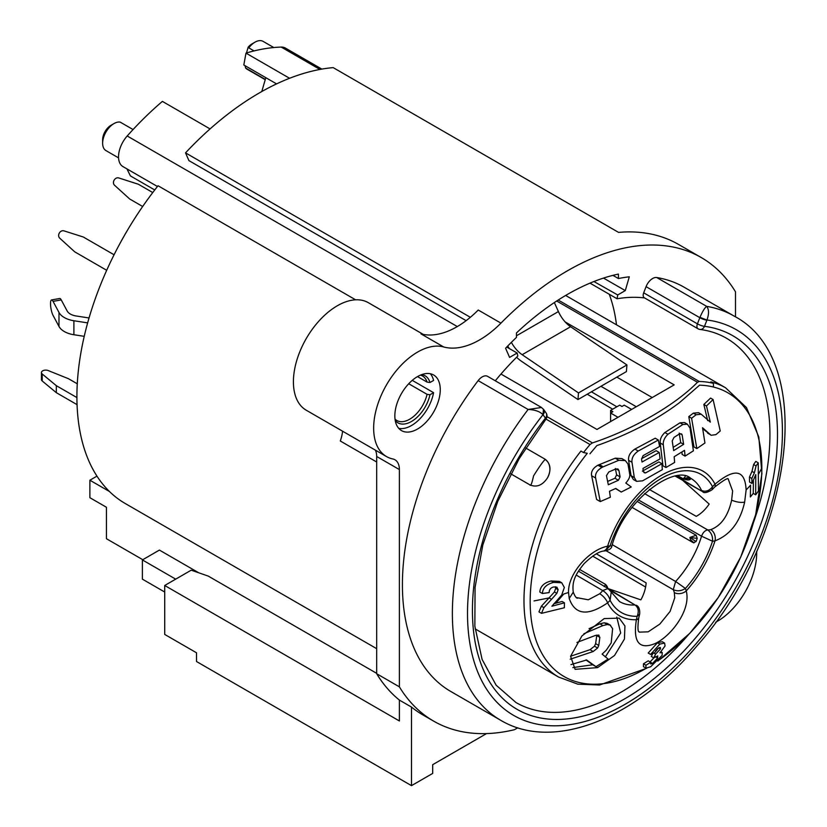 <?xml version="1.0" encoding="UTF-8"?>
<svg xmlns="http://www.w3.org/2000/svg" width="827" height="827" viewBox="0 0 827 827"><rect width="100%" height="100%" fill="white"/><g stroke="black" fill="none" stroke-linecap="round" stroke-linejoin="round"><path stroke-width="1.24" d="M638.237 451.035C633.606 454.292 631.528 458.044 631.983 462.293L634.319 477.582L636.573 481.345L642.548 480.849L662.313 469.653L661.9 463.709L645.556 472.941L644.357 472.827L643.334 471.576L642.961 468.444L660.101 458.882A164.087 94.733 -120 0 0 659.243 452.472L642.031 462.004L641.556 459.15L643.117 455.615L659.595 446.456L658.344 440.026L638.237 451.035L634.878 449.092C630.205 452.317 628.106 456.07 628.603 460.339L631.084 475.711L634.319 477.582M658.344 440.026L655.201 438.217L634.878 449.092M631.983 462.293L628.603 460.339M636.573 481.345L633.389 479.505L631.084 475.711M661.9 463.709L658.85 461.942L642.414 471.132M659.243 452.472L656.142 450.684L641.607 458.665M589.94 453.816L596.887 445.557L600.557 444.295C631.125 433.121 657.434 419.237 679.474 402.656L699.559 385.175A163.808 94.578 -60 0 1 713.453 387.015L713.391 383.346L710.807 381.857A167.002 96.418 120 0 1 725.579 387.791L565.647 295.456M534.035 600.94L549.045 597.921L541.385 606.191L543.908 607.649L551.537 599.306L549.045 597.921L554.431 591.956L555.703 588.297L555.372 586.767M543.908 607.649L541.489 613.345L564.345 607.752L564.459 602.831L551.898 606.212L561.657 595.13L564.345 587.48L561.76 582.777L559.352 581.391L551.196 580.967C544.052 582.746 540.258 586.426 539.824 592.029L542.357 593.497L549.138 592.597C549.283 589.496 550.792 587.625 553.697 586.974L556.871 587.139L558.122 589.692L556.86 593.362L554.431 591.956M609.096 589.258L634.96 604.94C638.392 607.442 639.137 611.225 637.193 616.291A36.398 21.016 120 0 0 636.387 619.723C632.893 642.01 639.064 649.991 654.912 643.633C671.224 636.242 691.331 609.613 686.224 590.943A36.398 21.016 120 0 0 685.418 588.452L675.618 581.474L673.261 589.692C677.375 591.45 681.427 591.036 685.418 588.452A79.733 46.033 120 0 0 712.512 541.22C712.915 536.413 711.334 532.65 707.767 529.952C705.059 530.345 702.991 532.423 701.554 536.185L712.512 541.22A36.398 21.016 120 0 0 715.004 540.858C730.231 534.955 740.113 522.044 744.651 502.113L746.119 489.956C745.117 469.622 734.748 467.7 715.014 484.188A8.559 3.225 -133.3 0 1 714.828 486.917L712.026 489.822L712.512 486.71A79.733 46.033 120 0 0 661.311 478.419A79.733 46.033 120 0 0 610.109 545.83A36.398 21.016 120 0 0 607.607 546.192C588.731 549.924 567.88 574.021 568.521 592.483A159.807 92.262 180 0 1 563.776 593.993L555.785 603.214L553.904 603.7M753.449 480.59L753.242 493.399L750.358 496.986L750.544 485.16A159.807 92.262 180 0 1 746.119 489.956M756.054 465.921L754.4 472.765L751.846 478.461L751.929 483.433L749.551 482.058L749.458 477.086L751.981 471.369L753.604 464.505L755.775 461.414L758.256 462.841L756.054 465.921L753.604 464.505M702.733 428.737L711.117 435.281L715.913 434.63L720.234 430.991L713.091 399.534L710.569 398.076L703.839 404.455L707.685 420.612M713.091 399.534L706.475 405.974L710.31 422.121L701.224 414.234L696.117 414.751L693.346 413.159L688.788 416.612L693.977 446.931L696.83 448.585L704.935 443.003L702.547 427.745L711.117 435.281M693.346 413.159L698.515 412.673L701.224 414.234M681.924 451.987L682.12 454.405L685.066 456.111L693.408 450.829L690.018 428.076L687.382 424.189L682.906 424.499L667.937 434.278C664.484 437.69 662.944 441.184 663.306 444.781L665.962 467.534L662.934 465.787L660.225 443.003C659.853 439.385 661.404 435.891 664.877 432.521L667.937 434.278M687.382 424.189L684.518 422.535L679.99 422.824L664.877 432.521M621.863 458.582L615.226 458.189L597.952 465.198C592.99 468.061 590.881 471.566 591.636 475.732L596.598 499.456L600.268 501.586L610.347 497.223L609.489 491.269L615.795 488.426L621.232 492.055L631.228 486.958L625.801 483.04C628.82 479.639 630.133 476.724 629.74 474.316L627.972 464.061L625.367 460.608L621.863 458.582M615.526 488.55L621.232 492.055M625.367 460.608L618.844 460.288L603.172 466.821L599.265 464.557M603.172 466.821L601.891 467.472C597.011 470.356 594.923 473.881 595.626 478.037L600.268 501.586M618.916 470.532L620.105 476.879L618.42 480.26L608.3 484.756L606.449 475.608L608.848 471.938L615.422 469.136L617.872 468.93L618.916 470.532L616.063 468.888M595.626 478.037L591.636 475.732M597.952 465.198L601.891 467.472M615.371 468.485L616.622 474.874L614.937 478.254L607.659 481.407M618.42 480.26L614.937 478.254M696.117 414.751L691.599 418.235L696.83 448.585M706.475 405.974L703.839 404.455M707.643 433.121L710.321 434.671M691.599 418.235L688.788 416.612M685.066 456.111L684.529 450.343L674.181 456.721L674.625 462.438L665.962 467.534M679.349 433.979L681.489 433.865L682.12 434.795L683.65 444.337L673.664 450.601L672.217 440.936L673.974 437.442L679.349 433.979M679.194 433.11L680.724 442.652L673.23 447.324M683.65 444.337L680.724 442.652M646.342 668.237A163.808 94.578 -60 0 1 534.283 634.516A163.808 94.578 -60 0 1 587.273 453.299L583.511 452.545A167.002 96.418 -60 0 1 590.044 444.533L592.452 442.9C630.701 430.433 674.718 405.675 697.461 382.27L699.26 381.474A167.002 96.418 -60 0 1 713.391 383.346M761.14 469.281L761.832 467.813A163.818 94.578 -60 0 1 760.974 484.529A163.808 94.578 -60 0 1 658.354 660.546M568.521 592.483L569.224 598.5C575.013 614.978 587.801 616.425 607.597 602.862A36.398 21.016 120 0 0 610.109 600.34L611.215 592.029L608.062 588.524L578.424 571.137M564.459 602.831L562.081 601.456L555.785 603.214M541.385 606.191L538.946 611.866L541.489 613.345M657.62 657.961L652.524 663.45L650.694 663.936L650.694 662.262L648.213 660.835L643.458 663.812L643.447 666.655L645.99 668.123L650.663 666.758L662.107 655.377L662.22 652.524L659.977 652.782L665.063 645.99L664.598 643.086L662.241 641.721L657.465 642.755L648.203 653.051L650.591 654.426L654.653 652.72L658.664 647.892L660.37 647.489L660.494 648.947L655.656 654.085L653.764 657.878L657.754 655.935L657.62 657.961L655.439 656.7M650.012 661.993L655.149 656.524M653.247 652.689L651.325 656.462L653.764 657.878M657.641 648.606L655.449 651.18M597.601 667.616L614.533 655.47L624.437 639.054L624.933 625.946L619.206 618.141L604.175 618.596L581.919 635.963L570.589 656.266L575.096 669.322L597.601 667.616L595.978 666.676L608.145 659.078L602.118 654.116L606.212 650.27L611.215 642.879L612.621 628.654L610.109 625.088L607.276 624.55L602.914 625.574L583.903 633.751M585.94 659.915L592.711 664.784L572.884 667.585M592.711 664.784L595.978 666.676L586.56 659.936M596.805 635.043L595.636 643.644L594.489 646.197L590.023 649.691L570.589 656.235M576.936 642.455L595.44 635.436L599.017 635.229M607.07 623.331L610.615 625.326L607.07 623.331L604.237 622.793L599.875 623.816L589.082 628.665M598.324 635.002L599.864 637.359L598.748 645.442L597.611 647.996L593.186 651.521L570.196 659.212M570.971 664.598L586.643 659.977M605.312 656.948L620.695 632.934L616.766 617.097M602.914 625.574L599.875 623.816M643.458 663.812L645.939 665.249L645.99 668.113M650.694 662.262L645.939 665.249M655.656 654.085L653.878 653.051M664.598 643.086L659.812 644.109L650.591 654.426M551.537 599.306L556.86 593.362M561.76 582.777L553.645 582.384C546.564 584.172 542.801 587.883 542.357 593.497M576.243 575.085L602.738 590.581A27.839 16.075 120 0 1 599.72 593.755L588.307 599.802L576.512 597.59M604.186 586.632L605.436 584.586M355.61 299.819L158.04 185.755A233.379 134.739 120 0 0 125.249 503.519L376.678 648.678M56.329 392.68L56.329 385.682L42.218 373.99A4.28 2.471 180 0 1 41.443 372.574L41.443 379.562A4.28 2.471 -0 0 0 42.229 380.989L56.329 392.68L77.056 404.651M77.273 383.8L68.434 378.694L48.173 370.548A4.28 2.471 180 0 0 43.748 370.382A4.28 2.471 180 0 0 41.443 372.574M56.329 385.682L76.911 397.57M42.218 373.99L42.229 380.989M87.641 322.871L73.892 320.752A21.409 12.364 180 0 1 64.299 317.547A21.409 12.364 180 0 1 58.986 312.461L53.052 301.379L61.239 299.922L67.163 311.004A12.85 7.412 -0 0 0 70.357 314.053A12.85 7.412 -0 0 0 76.115 315.976L89.037 317.971M61.239 299.922A8.559 2.067 -100.1 0 0 59.73 298.485L51.553 299.943A8.559 2.067 79.9 0 0 51.264 309.98A8.559 2.067 79.9 0 0 53.052 315.366L58.986 326.448A21.409 12.364 -0 0 0 64.299 331.534A21.409 12.364 -0 0 0 73.892 334.739L84.23 336.331M51.553 299.943A8.559 2.067 79.9 0 1 53.052 301.379M114.064 254.768L83.289 236.998L63.927 230.847A4.28 3.494 120 0 0 59.317 233.059A4.28 3.494 120 0 0 59.709 238.145L74.719 251.832L106.693 270.295M129.705 199.007L142.668 206.492L129.705 199.007L114.529 185.238A4.28 3.494 120 0 1 114.136 180.141A4.28 3.494 120 0 1 118.747 177.939L138.357 184.235L152.757 192.557M689.253 477.582A71.143 41.071 -60 0 1 690.431 478.43L689.749 478.306M684.094 479.267L683.267 478.833L685.903 475.597M690.431 478.43L683.267 478.833L688.767 477.262M610.109 545.83L605.323 550.834C609.468 549.883 611.639 548.301 611.846 546.089L610.109 545.83M577.432 598.221C576.202 598.128 574.806 596.091 573.266 592.111C571.715 580.358 576.398 573.307 584.048 563.704C592.204 555.858 598.624 551.65 603.328 551.082A8.559 6.202 78 0 0 607.597 546.192A83.506 48.214 -60 0 1 661.311 475.349A83.506 48.214 -60 0 1 715.014 484.188A36.398 21.016 120 0 0 712.512 486.71C709.266 490.856 705.617 492.117 701.565 490.494A71.163 41.092 120 0 0 690.721 478.326C675.938 464.04 624.519 498.753 611.846 546.089M649.329 489.439L696.231 516.348A27.839 16.075 -60 0 0 709.173 504.056L682.678 480.311M714.828 486.917C723.656 480.198 728.122 477.561 728.215 479.04L732.629 491L731.626 500.149C728.142 515.862 721.196 525.693 710.786 529.631A27.839 16.075 120 0 1 707.767 529.952L644.553 493.605M606.222 550.803L673.261 589.692A27.839 16.075 120 0 1 674.305 592.577L674.749 597.787L670.087 611.442L659.843 624.065L648.172 631.838L639.209 632.138C639.953 630.763 636.49 635.632 638.733 617.883L639.664 614.099C640.036 609.478 638.92 606.532 636.335 605.24M608.269 588.659L640.863 599.875A27.839 16.075 -60 0 0 646.125 582.88L596.36 553.821M608.021 588.504L602.738 590.581C606.625 593.093 609.086 596.35 610.109 600.34A79.733 46.033 120 0 0 637.193 616.291L639.674 614.099M693.987 542.884L690.545 539.773L689.894 537.447L696.2 535.276L697.213 538.377A71.143 41.071 -60 0 1 696.034 541.582L693.491 542.698L692.633 542.357L693.915 542.874M696.2 535.276L637.038 501.358M645.598 587.025L592.67 556.116M606.801 587.79L606.48 585.258M607.059 586.291L607.948 588.462M696.034 541.582L689.894 537.447L697.213 538.377M109.474 491.527L89.885 480.218L89.885 497.699L106.435 507.251L106.435 538.718L142.771 559.703M164.718 592.039L142.389 579.148L142.389 559.92L175.696 579.148M486.534 733.59L432.697 764.675L432.697 773.41L411.495 785.65L196.516 661.528L196.516 652.792L164.718 634.433L164.718 585.485L399.389 720.968L399.389 700.087L411.495 707.075A267.638 154.525 120 0 0 423.021 714.993L433.627 721.113A267.638 154.525 -60 0 1 399.389 686.844L399.389 469.581A21.409 12.364 120 0 0 394.955 459.781A21.409 12.364 120 0 0 392.784 458.954A62.087 35.85 -60 0 1 386.509 456.566A62.087 35.85 -60 0 1 384.286 388.917A62.087 35.85 -60 0 1 443.665 346.958L420.953 333.85A85.646 49.444 120 0 0 478.233 310.022L500.945 323.13A85.646 49.444 -60 0 1 443.665 346.958M756.653 551.247A55.667 32.139 -60 0 1 717.319 621.325L715.613 622.307M411.495 785.65L411.495 707.075M164.718 585.485L191.213 570.185L208.249 576.088L376.678 673.333M142.389 559.92L159.425 550.079L198.78 572.811M423.269 334.397L368.356 302.692A62.087 35.85 120 0 0 306.269 338.543A62.087 35.85 120 0 0 306.269 410.244L386.509 456.566M342.595 431.208A32.119 18.545 -60 0 1 340.3 440.998L376.678 462.004M430.298 373.732A32.119 18.545 -60 0 1 433.586 380.43L429.968 382.519A27.167 15.692 120 0 0 421.718 374.61M439.633 396.164A32.119 18.545 120 0 0 433.617 374.982A32.119 18.545 120 0 0 408.869 383.583A32.119 18.545 120 0 0 394.841 415.909A32.119 18.545 120 0 0 401.498 430.609A32.119 18.545 120 0 0 423.724 424.468A32.119 18.545 120 0 0 439.633 396.164M398.759 428.365A32.119 18.545 -60 0 0 433.586 392.67L412.26 380.358M735.492 316.896L735.492 291.817A267.638 154.525 120 0 0 701.255 257.548A267.638 154.525 120 0 0 500.945 323.13M433.627 721.113A267.638 154.525 -60 0 0 514.446 729.703L517.774 727.791M541.52 407.484L528.112 409.468C534.976 409.747 539.938 411.495 543.008 414.709L545.448 418.152A215.713 124.546 120 0 0 508.936 703.86A215.713 124.546 120 0 0 741.002 569.886A215.713 124.546 120 0 0 704.49 326.334L706.93 320.07C709.121 313.95 709.039 309.381 706.692 306.372L656.731 277.531A10.71 6.182 120 0 0 646.073 286.659L643.685 292.83A5.355 3.091 120 0 0 644.285 297.751L698.029 328.784A5.355 3.091 -60 0 1 697.43 323.853A5.355 1.127 21.2 0 0 704.49 326.334A5.355 4.249 97.3 0 1 700.045 329.456A5.355 5.355 0 0 1 698.029 328.784A5.355 3.091 -60 0 0 698.732 329.022M656.731 277.531A233.379 134.739 -60 0 1 684.125 287.217L734.087 316.069A233.379 134.739 120 0 0 706.692 306.372C704.79 307.696 702.547 311.345 699.962 317.341L706.93 320.07M500.707 720.286L450.746 691.444A233.379 134.739 -60 0 1 478.151 380.627L528.112 409.468A233.379 134.739 120 0 0 500.707 720.286C553.863 751.991 636.19 718.239 697.44 645.37C793.475 537.405 817.81 359.673 734.087 316.069M543.515 409.313A5.355 4.218 144.9 0 1 543.649 409.489L541.251 407.318L487.599 376.347A10.71 6.182 120 0 0 478.151 380.627M495.29 380.782A210.358 121.455 -60 0 1 517.816 356.055L517.164 353.026L509.587 357.398L505.576 348.25A233.534 134.832 120 0 1 516.462 337.395L516.462 332.94A238.734 137.83 120 0 1 618.42 274.078L618.42 278.534A233.534 134.832 120 0 1 629.295 276.818L625.284 290.597L617.717 294.97L617.056 298.764A210.358 121.455 -60 0 1 644.605 297.937M609.261 294.257A210.358 121.455 -60 0 1 616.487 324.815M589.992 283.134L617.056 298.764M543.008 414.709L543.453 409.22M543.68 409.53A5.355 4.218 144.9 0 1 543.05 414.761M688.591 634.557A210.358 121.455 120 0 1 516.007 702.536L496.117 685.18L482.089 659.398L474.853 626.246L475.06 587.418L482.813 545.045L497.771 501.369L519.16 458.706L545.882 419.258A5.355 1.023 -142.1 0 0 545.448 418.152A5.355 4.218 -35.1 0 0 546.047 412.89L543.649 409.489M706.889 320.163A5.355 1.127 -158.8 0 1 699.818 317.692L646.073 286.659M517.164 353.026L506.713 347.071M612.921 275.36L618.42 278.534M603.493 278.089L625.284 290.597M593.92 281.531L617.717 294.97M525.683 447.996L544.766 459.016C550.617 463.43 551.537 469.705 547.526 477.83C542.46 485.377 536.568 487.713 529.849 484.839L510.776 473.83M530.531 485.201L529.849 484.839C530.624 486.586 531.864 483.588 533.57 475.845C540.589 464.743 544.569 459.305 545.489 459.533L544.766 459.016M583.511 452.545L580.936 451.056A167.002 96.418 120 0 0 558.576 677.055L475.132 628.882M565.161 321.941L674.17 384.875L596.96 429.451L500.976 374.042M631.632 409.437L624.209 405.158L621.945 406.46L619.671 405.158L610.584 410.399L612.859 411.712L610.584 413.024L618.007 417.304M610.584 421.584L610.584 413.024M506.806 346.968L509.236 348.394M587.232 394.221L612.693 409.179M591.419 391.802L616.849 406.781M600.94 386.302L636.325 406.729M616.839 377.122L652.224 397.549M610.605 413.004L610.584 410.399M511.365 342.357A23.549 13.594 -120 0 0 522.157 354.7L578.486 392.908L577.959 399.575L521.63 361.358A32.119 18.545 60 0 1 516.596 357.274M509.36 348.58A32.119 18.545 60 0 1 507.747 346.006M577.959 399.575L626.401 371.602L626.928 364.945L570.599 326.727A23.549 13.594 60 0 1 558.411 311.562L554.359 302.548M626.928 364.945L578.486 392.908M701.255 257.548L678.543 244.441A267.638 154.525 -60 0 0 618.555 232.387L333.167 67.618A267.638 154.525 120 0 0 185.527 152.861L188.928 160.624L466.128 320.659M470.346 317.299L185.527 152.861M319.935 69.447L281.19 47.077A254.788 147.103 120 0 0 245.991 53.124L243.81 64.971L276.58 83.889M289.574 78.286L245.991 53.124M157.44 186.499L122.965 166.599A21.409 12.364 120 0 1 124.009 140.176A21.409 12.364 120 0 1 127.203 135.979A254.788 147.103 120 0 1 162.392 101.39L210.068 128.919M375.386 450.146A21.409 12.364 -60 0 1 376.678 456.473L376.678 673.726L399.389 686.844M376.678 673.726A267.638 154.525 120 0 0 399.389 700.087M154.742 189.962L130.408 175.913L126.955 168.894M113.992 123.574A16.054 9.273 120 0 0 105.722 132.475A16.054 9.273 120 0 0 102.631 143.247L102.631 139.753A11.774 6.802 120 0 1 110.963 125.322L113.992 123.574A16.054 9.273 120 0 1 120.215 122.127L133.064 129.55M102.631 143.247A16.054 9.273 120 0 0 105.959 150.597L118.561 157.874M245.05 65.684L245.64 68.041L265.312 79.402L261.787 91.539M281.19 47.077A21.409 12.364 -60 0 1 285.418 48.08L321.848 69.106M263.306 41.495A16.054 9.273 120 0 0 263.058 41.35A16.054 9.273 120 0 0 255.036 42.146L252.008 43.893A11.774 6.802 120 0 0 248.162 47.191L249.258 46.271L248.813 47.883L254.054 50.912M244.306 62.242L245.226 57.311M248.162 47.191L246.487 52.969M255.036 42.146A16.054 9.273 120 0 0 248.813 47.883M245.64 68.041A16.054 9.273 120 0 0 246.766 69.013A16.054 9.273 120 0 0 247.004 69.168L265.229 79.692M433.586 392.67L429.968 394.758A27.167 15.692 120 0 1 414.193 419.702A27.167 15.692 120 0 1 395.234 420.498M429.968 382.519L427.063 382.105L417.521 376.595M408.714 383.738L427.063 394.334L429.968 394.758M395.027 419.103A25.689 14.834 120 0 0 396.846 420.498A25.689 14.834 120 0 0 427.063 394.334M427.063 382.105A25.689 14.834 120 0 0 422.535 376.006A25.689 14.834 120 0 0 420.416 375.127M96.955 476.135L89.885 480.218M751.929 483.433L755.785 474.615L755.671 494.804L758.442 491.031L758.256 462.841M755.671 494.804L753.242 493.399M751.846 478.461L749.458 477.086M643.344 471.669L645.556 472.941M760.757 470.036A159.807 92.262 180 0 1 758.617 473.954M713.453 387.015A163.808 94.578 -60 0 1 761.832 467.813M618.844 460.288L615.226 458.189M616.622 474.874L620.105 476.879M682.906 424.499L679.99 422.824M663.306 444.781L660.225 443.003M682.12 434.795L680.176 433.668M710.786 529.631A8.559 6.202 -102 0 1 715.014 540.858A83.496 48.204 -60 0 1 686.224 590.943A8.559 6.027 -14.4 0 1 674.305 592.577M638.733 617.883A8.559 3.556 11.2 0 1 636.387 619.723A83.506 48.214 -60 0 1 607.597 602.862A8.559 3.225 46.7 0 0 599.72 593.755M604.237 622.793L607.276 624.55M593.186 651.521L590.023 649.691M594.489 646.197L597.611 647.996M595.636 643.644L598.748 645.442M599.864 637.359L596.784 635.581M652.524 663.45L650.653 662.365M660.494 648.947L658.674 647.882M659.812 644.109L657.465 642.755M664.453 643.003L662.241 641.721M558.122 589.692L555.703 588.297M553.645 582.384L551.196 580.967M573.245 592.163L569.224 598.5M58.986 326.448L58.986 312.461M73.892 320.752L73.892 334.739M676.248 476.125L702.516 491.569M612.29 544.683L675.618 581.474A71.163 41.092 120 0 0 701.554 536.185L638.361 499.88M731.626 500.149C736.661 502.185 741.002 502.837 744.651 502.113M611.215 592.029L619.547 601.591A71.163 41.092 120 0 0 634.96 604.94L610.233 590.437M753.79 521.641A210.358 121.455 120 0 0 726.364 338.181C718.467 333.622 709.68 330.707 700.024 329.456M706.961 319.997A222.67 128.557 -60 0 1 744.765 571.364A222.67 128.557 -60 0 1 505.173 709.69A222.67 128.557 -60 0 1 542.977 414.668M643.685 292.83L697.43 323.853L699.818 317.692A10.71 6.182 -60 0 1 699.962 317.341M699.26 381.474L558.194 300.036M590.044 444.533L546.006 419.103M546.978 416.643L592.452 442.9M697.461 382.27L556.695 301.007M545.489 459.533A14.917 12.178 120 0 1 547.526 477.83M570.599 326.727L522.157 354.7M516.462 335.783L558.411 311.562M127.203 135.979L457.3 326.562M399.389 469.581L376.678 456.473M265.312 79.402L265.818 77.676M754.4 472.765L751.981 471.369M662.22 652.524L660.99 651.81M579.551 569.4L605.56 584.41L608.124 589.093M678.192 475.897L683.391 478.905M683.474 478.957C687.402 480.301 689.801 480.239 690.679 478.781M603.317 551.082L605.323 550.854M675.504 476.238L702.536 491.589C703.839 493.368 707.002 492.789 712.016 489.822M632.076 507.396L692.633 542.357M545.882 419.258A5.355 5.355 0 0 0 546.027 412.859M558.576 677.055L577.846 684.177L599.585 685.004L646.693 668.278M657.837 661.083L689.821 633.275L718.167 597.683L740.713 557.088L755.682 514.632L761.905 473.571L758.824 436.987L746.481 407.587L725.579 387.791M263.058 41.35L273.789 47.542"/></g></svg>
